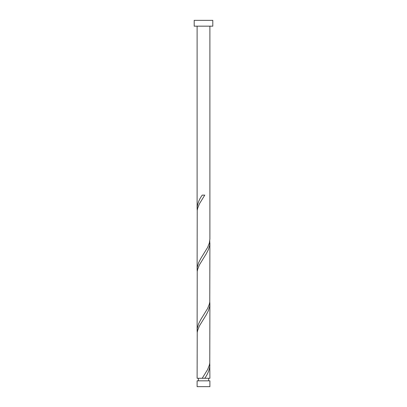 <?xml version="1.0" encoding="UTF-8"?>
<svg xmlns="http://www.w3.org/2000/svg" width="407" height="407" viewBox="0 0 407 407"><rect width="100%" height="100%" fill="white"/><g stroke="black" fill="none" stroke-linecap="round" stroke-linejoin="round"><path stroke-width="0.61" d="M209.895 386.65L197.105 386.65L197.105 380.835L209.895 380.835L209.895 386.65M208.618 380.835L208.618 378.276M203.403 378.276L209.895 378.276L209.768 363.013M198.382 380.835L198.382 378.276M212.805 26.165L194.195 26.165L194.195 20.35L212.805 20.35L212.805 26.165M209.895 26.165L209.895 238.97L209.325 243.096L207.606 247.456L200.865 258.359L198.596 262.719L197.298 267.078L197.105 269.495L197.232 210.388L197.675 208.211L199.394 203.851L204.772 195.126L202.228 195.126C199.038 199.567 197.329 204.004 197.105 208.445L197.105 26.165M204.772 378.276C207.962 373.84 209.671 369.398 209.895 364.962M202.228 378.276L197.105 378.276L197.232 332.488L197.675 330.311L199.394 325.951L206.135 315.049L208.404 310.689L209.702 306.329L209.895 303.912L209.768 363.013L209.325 365.196L207.606 369.556L202.228 378.276L203.5 378.276M209.895 242.862L209.768 301.963L209.325 304.146L207.606 308.506L200.865 319.409L198.596 323.769L197.298 328.128L197.105 330.545L197.232 271.438L197.675 269.261L199.394 264.901L206.135 253.999L208.404 249.639L209.702 245.279L209.768 240.913M197.105 330.545L197.232 332.488M209.895 303.912L209.768 301.963M197.105 269.495L197.232 271.438M197.105 208.445L197.232 210.388"/></g></svg>

